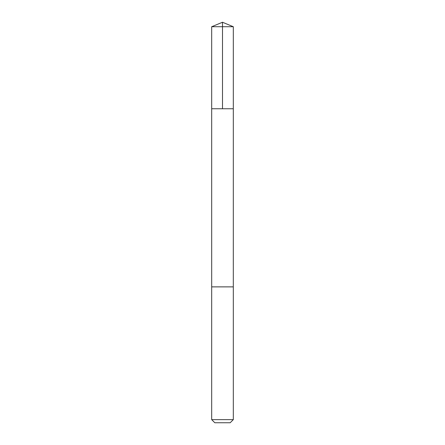 <?xml version="1.0" encoding="UTF-8"?>
<svg xmlns="http://www.w3.org/2000/svg" width="445" height="445" viewBox="0 0 445 445"><rect width="100%" height="100%" fill="white"/><g stroke="black" fill="none" stroke-linecap="round" stroke-linejoin="round"><path stroke-width="0.67" d="M211.687 108.758L233.314 108.758L233.314 26.728L211.687 26.728L211.687 108.758L233.314 108.758L233.308 286.869L211.692 286.869L211.687 108.758M230.393 286.869L211.687 286.869L211.687 419.629L233.314 419.629L233.314 286.869L230.393 286.869M233.314 419.629L230.193 422.75L214.807 422.75L211.687 419.629M211.687 26.728L222.5 22.25L222.5 108.758M222.5 22.25L233.314 26.728"/></g></svg>
